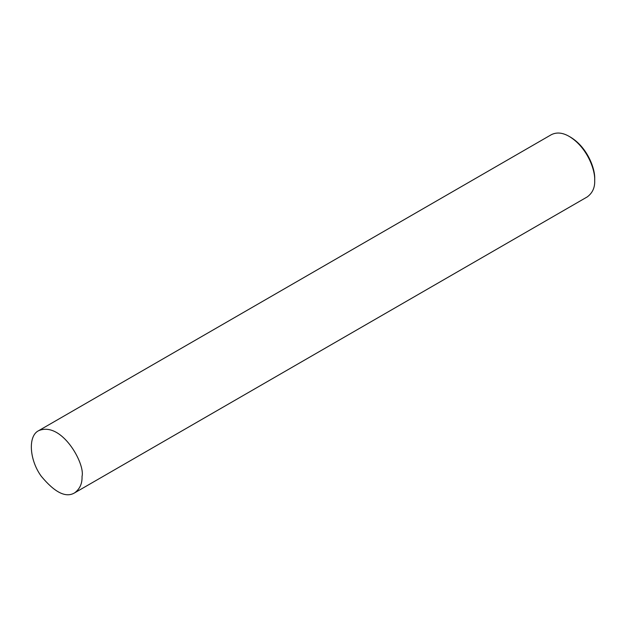 <?xml version="1.0" encoding="UTF-8"?>
<svg xmlns="http://www.w3.org/2000/svg" width="626" height="626" viewBox="0 0 626 626"><rect width="100%" height="100%" fill="white"/><g stroke="black" fill="none" stroke-linecap="round" stroke-linejoin="round"><path stroke-width="0.94" d="M74.588 492.881L587.258 196.9C592.517 193.011 594.997 187.534 594.7 180.452L594.7 178.989C595.279 169.098 587.618 147.501 570.576 137.196L569.3 136.468C562.696 132.602 556.71 132.008 551.342 134.684L38.671 430.672C27.787 435.813 29.336 460 41.285 476.284C54.798 492.545 65.902 498.085 74.588 492.881C79.846 489 82.327 483.522 82.029 476.441C85.386 463.835 61.63 421.008 38.671 430.672M594.7 180.452C595.303 170.045 587.243 147.306 569.3 136.468"/></g></svg>
